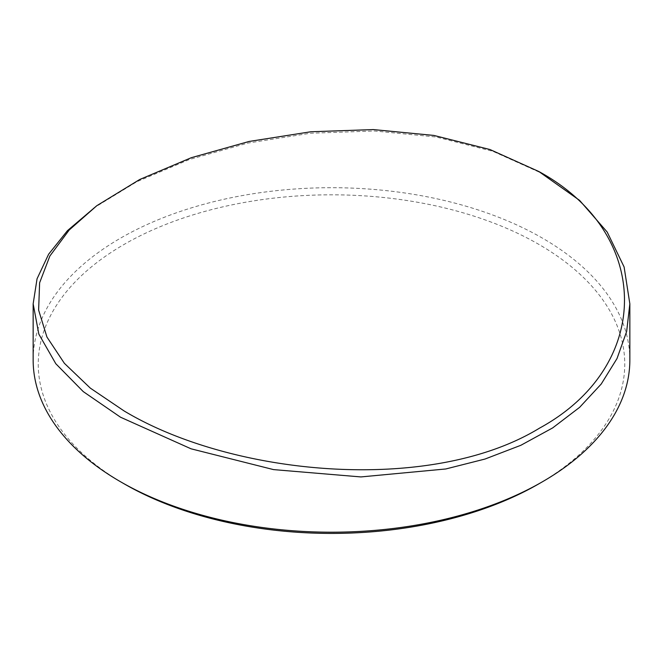 <?xml version="1.0" encoding="UTF-8"?>
<svg xmlns="http://www.w3.org/2000/svg" width="663" height="663" viewBox="0 0 663 663"><rect width="100%" height="100%" fill="white"/><g stroke="black" fill="none" stroke-linecap="round" stroke-linejoin="round"><path stroke-width="0.5" stroke-dasharray="3.31 2.49" d="M124.138 483.833A293.253 169.305 180 0 1 124.147 244.398A293.253 169.305 180 0 1 538.862 244.398A293.253 169.305 180 0 1 538.862 483.833M629.85 359.951A298.35 172.247 0 0 0 542.467 238.15A298.35 172.247 0 0 0 217.323 200.814A298.35 172.247 0 0 0 33.15 359.951M93.251 208.331L136.793 181.737L189.286 159.543L247.887 143.067L310.367 133.238L374.421 130.992L436.113 136.992L492.949 151.321L542.467 173.615"/><path stroke-width="0.99" d="M124.13 410.961L124.138 410.969C232.97 476.324 431.107 494.333 539.475 428.165C652.972 366.258 652.864 233.616 538.862 171.526L490.04 149.556L433.884 135.434L373.344 129.575L310.798 131.763L249.089 141.459L191.334 157.686L139.678 179.524L96.823 205.687L69.209 230.003L49.882 255.993L39.623 282.778L38.62 310.093L46.924 337.019L64.394 363.332L90.276 388.087L124.13 410.961M538.862 171.526L579.578 200.367L607.2 232.05L624.107 266.974L629.85 303.853L626.651 331.467L617.021 358.534L601.217 384.043L579.628 407.339L552.652 427.917L520.861 445.287L485.001 459.045L445.776 468.973L360.912 476.929L273.537 469.603L191.06 448.81L120.525 417.209L83.265 391.609L55.816 363.738L38.844 334.127L33.15 303.861L37.053 278.783L48.623 254.219L67.477 230.633L96.823 205.687M542.467 481.752L538.862 483.833A293.253 169.305 180 0 1 124.138 483.833L120.533 481.752A298.35 172.247 0 0 0 542.467 481.752A298.35 172.247 0 0 0 629.85 359.951L629.85 303.853M33.15 303.853L33.15 359.951A298.35 172.247 0 0 0 120.533 481.752L124.138 483.833M542.467 173.615L538.862 171.535"/></g></svg>
